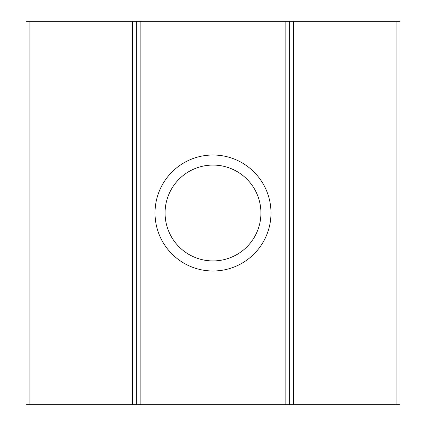 <?xml version="1.0" encoding="UTF-8"?>
<svg xmlns="http://www.w3.org/2000/svg" width="426" height="426" viewBox="0 0 426 426"><rect width="100%" height="100%" fill="white"/><g stroke="black" fill="none" stroke-linecap="round" stroke-linejoin="round"><path stroke-width="0.64" d="M213 155.011A57.989 57.989 0 0 0 155.011 213A57.989 57.989 0 0 0 213 270.989A57.989 57.989 0 0 0 270.989 213A57.989 57.989 0 0 0 213 155.011M213 165.075A47.925 47.925 0 0 0 165.075 213A47.925 47.925 0 0 0 213 260.925A47.925 47.925 0 0 0 260.925 213A47.925 47.925 0 0 0 213 165.075M396.073 404.7L396.073 21.3L399.907 21.3L399.907 404.7L289.68 404.7L289.68 21.3L289.68 404.7L136.32 404.7L136.32 21.3L136.32 404.7L26.092 404.7L26.092 21.3L29.927 21.3L29.927 404.7M132.486 404.7L132.486 21.3L29.927 21.3M396.073 21.3L293.514 21.3L293.514 404.7M285.846 404.7L285.846 21.3L140.154 21.3L140.154 404.7M132.486 21.3L140.154 21.3M285.846 21.3L293.514 21.3"/></g></svg>
